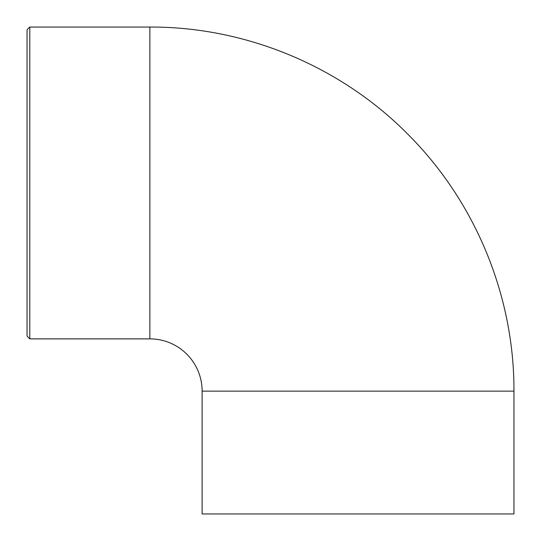 <?xml version="1.0" encoding="UTF-8"?>
<svg xmlns="http://www.w3.org/2000/svg" width="541" height="541" viewBox="0 0 541 541"><rect width="100%" height="100%" fill="white"/><g stroke="black" fill="none" stroke-linecap="round" stroke-linejoin="round"><path stroke-width="0.81" d="M202.124 391.136L513.95 391.136L513.95 513.95L202.124 513.95L202.124 391.136A52.261 52.261 0 0 0 149.864 338.876L149.864 27.05L29.796 27.05L27.05 29.796L27.05 336.13L29.796 338.876L29.796 27.05M513.95 391.136C514.322 296.644 475.877 202.794 409.327 135.717C341.98 66.732 246.277 26.651 149.864 27.05M29.796 338.876L149.864 338.876"/></g></svg>
